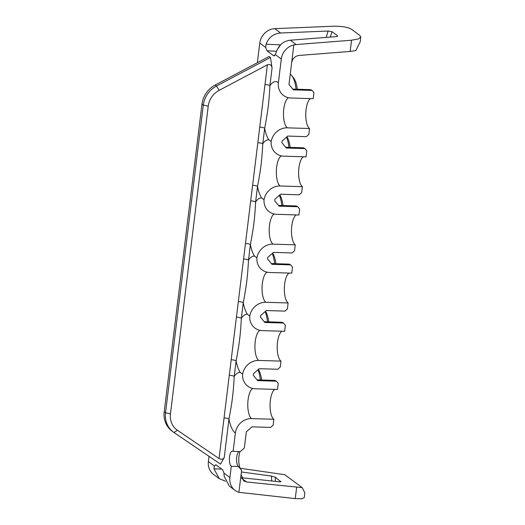 <?xml version="1.0" encoding="UTF-8"?>
<svg xmlns="http://www.w3.org/2000/svg" width="525" height="525" viewBox="0 0 525 525"><rect width="100%" height="100%" fill="white"/><g stroke="black" fill="none" stroke-linecap="round" stroke-linejoin="round"><path stroke-width="0.79" d="M241.1 474.469L241.605 470.334L238.475 466.495L231.289 466.279L229.904 477.553A15.428 13.939 126.6 0 0 235.075 490.383A15.428 13.939 126.6 0 0 238.908 492.319L241.1 474.469L243.607 480.821L246.593 481.983L302.17 487.62L304.828 492.798L304.231 497.648L301.934 498.75L295.26 498.606L238.908 492.319M240.004 451.579A11.57 4.2 -88.2 0 0 240.502 468.983M273.84 419.278L251.567 418.596A15.428 13.939 126.6 0 0 235.364 433.066L233.12 451.362L240.306 451.585L244.355 447.969L246.323 431.904L251.993 426.838L270.677 427.409L273.105 425.237L273.84 419.278A15.428 5.604 91.8 0 1 270.073 404.191A15.428 5.604 91.8 0 1 274.759 389.373M280.98 361.121L258.707 360.439A15.428 13.939 126.6 0 0 242.616 374.167A15.428 13.939 126.6 0 0 247.859 386.249A15.428 13.939 126.6 0 0 255.229 388.769L277.502 389.452L278.237 383.493L276.353 381.189L257.67 380.612L253.286 375.244L253.463 373.748L259.133 368.688L277.817 369.259L280.245 367.087L280.98 361.121A15.428 5.604 91.8 0 1 277.213 346.041A15.428 5.604 91.8 0 1 281.899 331.216M288.12 302.971L265.847 302.288A15.428 13.939 126.6 0 0 249.756 316.017A15.428 13.939 126.6 0 0 254.999 328.099A15.428 13.939 126.6 0 0 262.369 330.619L284.642 331.301L285.377 325.336L283.493 323.033L264.81 322.462L260.426 317.087L260.603 315.597L266.28 310.531L284.957 311.108L287.392 308.936L288.12 302.971A15.428 5.604 91.8 0 1 284.353 287.89A15.428 5.604 91.8 0 1 289.039 273.066M295.26 244.821L272.987 244.138A15.428 13.939 126.6 0 0 256.896 257.86A15.428 13.939 126.6 0 0 262.139 269.948A15.428 13.939 126.6 0 0 269.509 272.468L291.782 273.151L292.517 267.186L290.633 264.882L271.95 264.311L267.566 258.937L267.743 257.447L273.42 252.381L292.097 252.958L294.532 250.786L295.26 244.821A15.428 5.604 91.8 0 1 291.493 229.74A15.428 5.604 91.8 0 1 296.179 214.915M302.4 186.67L280.127 185.988A15.428 13.939 126.6 0 0 264.036 199.71A15.428 13.939 126.6 0 0 269.279 211.792A15.428 13.939 126.6 0 0 276.649 214.318L298.922 215.001L299.657 209.035L297.773 206.732L279.09 206.161L274.706 200.786L274.883 199.297L280.56 194.23L299.237 194.801L301.672 192.636L302.4 186.67A15.428 5.604 91.8 0 1 298.633 171.583A15.428 5.604 91.8 0 1 303.319 156.765M309.54 128.52L287.267 127.831A15.428 13.939 126.6 0 0 271.176 141.56A15.428 13.939 126.6 0 0 276.419 153.641A15.428 13.939 126.6 0 0 283.789 156.161L306.062 156.85L306.797 150.885L304.913 148.582L286.23 148.011L281.846 142.636L282.03 141.146L287.7 136.08L306.377 136.651L308.812 134.479L309.54 128.52A15.428 5.604 91.8 0 1 305.773 113.433A15.428 5.604 91.8 0 1 310.459 98.608M288.986 84.486L293.836 44.94A15.428 13.939 126.6 0 0 281.288 59.049L278.388 82.661A15.428 13.939 126.6 0 0 283.559 95.491A15.428 13.939 126.6 0 0 290.929 98.011L313.202 98.693L313.937 92.728L312.053 90.431L293.37 89.854L288.986 84.486M241.408 471.968L271.451 476.083L275.264 477.212L275.474 481.379M219.312 478.675L213.55 474.397A15.428 13.939 -53.4 0 1 208.379 461.567L214.338 465.99L213.924 468.786L219.312 478.675L225.402 481.189M241.395 477.704L279.11 481.773C280.737 481.924 281.295 481.773 280.796 481.32L281 481.563M280.816 481.74L275.264 477.212M302.17 487.62L284.773 474.705L240.142 468.248M281.288 59.049L275.336 54.626L276.347 51.85C278.887 44.953 283.539 41.068 290.318 40.208L296.179 44.553L351.54 40.222L358.391 38.935L360.793 37.006L359.855 35.47L351.652 29.38C347.904 27.103 341.598 26.06 332.732 26.25L274.765 28.652L280.619 33.003C273.525 33.633 268.669 37.367 266.057 44.205L265.722 47.486L259.77 43.063A15.428 13.939 -53.4 0 1 272.317 28.96L274.765 28.652M290.22 74.438L290.535 74.445A23.92 8.682 91.8 0 1 291.749 75.646A23.92 8.682 91.8 0 1 296.061 89.211M257.355 62.711L259.77 43.063M208.379 461.567L209.022 456.323M291.749 75.646L293.514 77.831A21.604 7.842 91.8 0 1 297.308 89.25M258.372 369.364A21.604 7.842 91.8 0 1 261.608 380.008M265.512 311.213A21.604 7.842 91.8 0 1 268.748 321.851M286.932 136.763A21.604 7.842 91.8 0 1 290.168 147.4M279.792 194.913A21.604 7.842 91.8 0 1 283.027 205.551M272.652 253.063A21.604 7.842 91.8 0 1 275.887 263.701M257.959 369.738A23.92 8.682 91.8 0 1 260.354 379.969M286.519 137.13A23.92 8.682 91.8 0 1 288.921 147.361M214.338 465.99L216.116 464.933L222.698 469.822L223.945 473.13L224.214 476.431L229.313 486.098L235.075 490.383M215.637 464.756L216.116 464.933M219.063 458.568C221.406 459.749 223.138 459.395 224.247 457.511L220.533 464.146L173.933 432.475A23.146 20.908 126.6 0 1 173.289 432.016A23.146 20.908 126.6 0 1 165.532 412.775L203.313 105.085A23.146 20.908 126.6 0 1 216.471 86.047L270.467 57.461L272.068 68.04C271.563 65.015 270.007 63.932 267.409 64.792L219.201 90.32A19.287 17.423 126.6 0 0 208.235 106.181L170.454 413.871A19.287 17.423 126.6 0 0 177.457 430.29L219.063 458.568L267.409 64.792M233.12 451.362A7.718 2.802 -88.2 0 0 232.437 451.106A7.718 2.802 -88.2 0 0 229.451 457.78A7.718 2.802 -88.2 0 0 231.289 466.279M275.336 54.626L273.551 55.683L266.969 50.794L265.722 47.486M274.05 55.867L273.551 55.683L274.542 55.696M270.467 57.461L269.141 56.47L215.145 85.063L216.471 86.047L219.201 90.32M173.289 432.016L171.964 431.032A23.146 20.908 -53.4 0 1 164.207 411.79L201.987 104.101A23.146 20.908 -53.4 0 1 215.145 85.063M224.247 457.511L228.972 419.016C232.332 401.363 233.363 392.582 234.202 376.418L236.112 360.859C239.472 343.212 240.502 334.432 241.343 318.268L243.252 302.708C246.612 285.062 247.643 276.275 248.482 260.118L250.392 244.558C253.752 226.912 254.782 218.124 255.623 201.968L257.532 186.408C260.892 168.755 261.923 159.974 262.762 143.811L264.672 128.257C268.032 110.604 269.062 101.824 269.902 85.66A30.863 11.209 91.8 0 1 278.388 82.661M271.176 141.56L268.793 139.808A30.863 11.209 91.8 0 1 264.672 128.257A3.859 0.879 7 0 0 259.75 127.162M257.06 379.864L274.247 380.395A23.92 8.682 91.8 0 1 276.353 381.189M242.616 374.167L240.233 372.409A30.863 11.209 91.8 0 1 236.112 360.859A3.859 0.879 7 0 0 231.19 359.763M264.036 199.71L261.653 197.958A30.863 11.209 91.8 0 1 257.532 186.408A3.859 0.879 7 0 0 252.61 185.312M256.896 257.86L254.513 256.108A30.863 11.209 91.8 0 1 250.392 244.558A3.859 0.879 7 0 0 245.47 243.462M249.756 316.017L247.373 314.258A30.863 11.209 91.8 0 1 243.252 302.708A3.859 0.879 7 0 0 238.33 301.613M264.2 321.713L281.387 322.238A23.92 8.682 91.8 0 1 283.493 323.033M271.34 263.563L288.527 264.088A23.92 8.682 91.8 0 1 290.633 264.882M278.48 205.413L295.667 205.938A23.92 8.682 91.8 0 1 297.773 206.732M285.62 147.256L302.807 147.787A23.92 8.682 91.8 0 1 304.913 148.582M292.76 89.106L309.947 89.637A23.92 8.682 91.8 0 1 312.053 90.431M296.179 44.553L293.836 44.94M280.724 44.743L277.358 49.37M291.644 62.797C292.497 58.577 294.938 56.129 298.968 55.453L350.162 51.443L351.54 40.222M337.221 36.337L337.404 35.7L331.964 31.658L328.092 31.034L280.619 33.003M290.318 40.208L335.659 36.658C337.319 36.494 337.903 36.172 337.404 35.7L337.601 36.035M360.787 37.052L360.196 41.856L355.838 50.538L350.162 51.443M238.934 451.546A7.718 2.802 -88.2 0 0 238.514 451.907A7.718 2.802 -88.2 0 0 236.585 458.955A7.718 2.802 -88.2 0 0 238.081 466.108A7.718 2.802 -88.2 0 0 238.475 466.495M279.379 195.287A23.92 8.682 91.8 0 1 281.781 205.511M272.239 253.437A23.92 8.682 91.8 0 1 274.641 263.662M265.099 311.588A23.92 8.682 91.8 0 1 267.501 321.818M246.593 481.983L241.618 478.282M271.451 476.083L271.701 480.972M213.924 468.786L221.799 469.153M295.26 498.606L296.638 487.377M250.701 200.872A3.859 0.879 7 0 1 255.623 201.968A30.863 11.209 91.8 0 1 261.653 197.958M257.841 142.715A3.859 0.879 7 0 1 262.762 143.811A30.863 11.209 91.8 0 1 268.793 139.808M236.421 317.172A3.859 0.879 7 0 1 241.343 318.268A30.863 11.209 91.8 0 1 247.373 314.258M243.561 259.022A3.859 0.879 7 0 1 248.482 260.118A30.863 11.209 91.8 0 1 254.513 256.108M229.281 375.322A3.859 0.879 7 0 1 234.202 376.418A30.863 11.209 91.8 0 1 240.233 372.409M223.945 473.13L229.904 477.553M235.364 433.066A30.863 11.209 91.8 0 1 228.972 419.016A3.859 0.879 7 0 0 224.05 417.92M264.981 84.564A3.859 0.879 7 0 1 269.902 85.66L272.068 68.04M164.207 411.79L165.532 412.775L170.454 413.871M287.267 127.831A15.428 5.604 91.8 0 1 283.513 112.258A15.428 5.604 91.8 0 1 288.54 97.729M251.567 418.596A15.428 5.604 91.8 0 1 247.813 403.016A15.428 5.604 91.8 0 1 252.84 388.487M280.127 185.988A15.428 5.604 91.8 0 1 276.373 170.408A15.428 5.604 91.8 0 1 281.4 155.879M272.987 244.138A15.428 5.604 91.8 0 1 269.233 228.559A15.428 5.604 91.8 0 1 274.26 214.029M265.847 302.288A15.428 5.604 91.8 0 1 262.093 286.709A15.428 5.604 91.8 0 1 267.12 272.18M258.707 360.439A15.428 5.604 91.8 0 1 254.953 344.859A15.428 5.604 91.8 0 1 259.98 330.337M177.457 430.29L173.933 432.475M208.235 106.181L203.313 105.085L201.987 104.101M276.557 51.24L266.969 50.794M280.448 44.881L266.057 44.205M328.092 31.034L326.189 37.4M331.964 31.658L330.35 37.072"/></g></svg>

